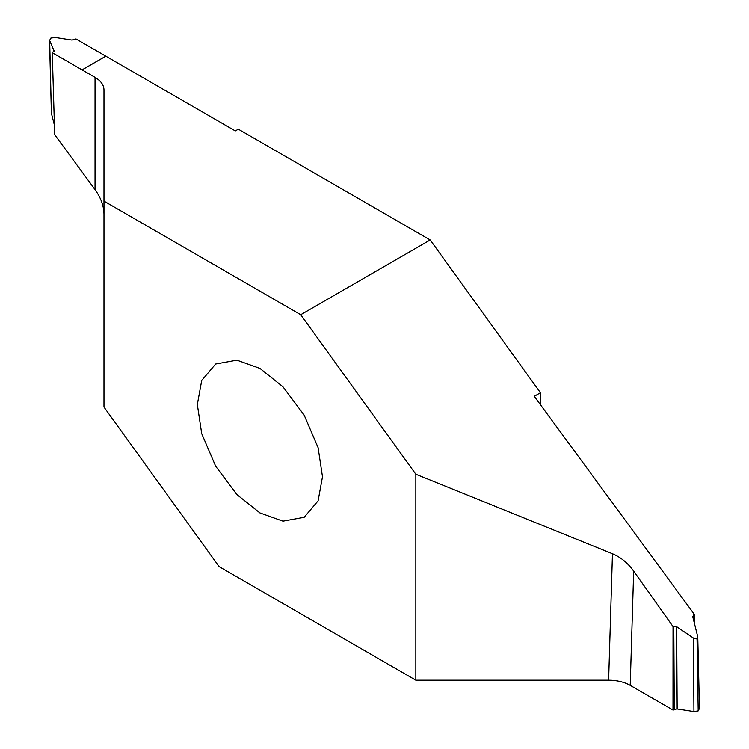 <?xml version="1.0" encoding="UTF-8"?>
<svg xmlns="http://www.w3.org/2000/svg" width="749" height="749" viewBox="0 0 749 749"><rect width="100%" height="100%" fill="white"/><g stroke="black" fill="none" stroke-linecap="round" stroke-linejoin="round"><path stroke-width="1.12" d="M540.45 404.75L540.45 392.738L430.216 239.961L238.332 129.184L235.308 130.925L75.995 38.948L71.848 40.043L55.061 37.45L50.81 38.105L49.668 40.568L49.518 39.94L51.391 113.286L49.668 40.568L54.181 51.129M197.333 404.526L201.724 380.464L215.665 364.014L236.881 360.166L259.912 368.396L282.944 386.765L304.16 415.105L318.1 447.649L322.491 476.785L318.1 500.847L304.16 517.306L282.944 521.145L259.912 512.915L236.881 494.546L215.665 466.206L201.724 433.662L197.333 404.526M103.98 201.125L103.98 407.072L219.092 566.6L415.845 680.195L415.845 474.239L300.733 314.72L103.98 201.125L103.98 89.814C103.849 84.983 100.872 80.826 95.039 77.353L95.039 189.628C100.872 197.755 103.849 205.9 103.98 214.074L103.98 89.814L103.98 214.074M105.834 56.175L82.1 69.882L95.039 77.353M82.1 69.882L52.261 52.655L54.696 134.68L95.039 189.628M52.261 52.655L54.265 50.689M54.415 125.111L51.391 113.286M415.845 474.239L612.457 553.726L608.628 680.195L415.845 680.195M608.628 680.195C617.007 680.27 624.207 681.993 630.218 685.354L633.673 571.084C627.802 562.986 620.724 557.2 612.457 553.726M633.673 571.084L673.042 626.595L673.005 710.052L630.218 685.354M673.042 626.595L673.791 626.22L674.278 709.369L677.152 708.957L693.939 711.55L698.19 710.895L699.332 708.432M673.005 710.052L674.278 709.369M677.152 708.957L676.665 626.698L673.791 626.22M676.665 626.698L693.48 638.101L693.939 711.55M693.743 620.575L693.602 614.779L692.909 617.316L697.768 636.847L697.057 639.009L698.199 710.895M697.057 639.009L693.48 638.101M692.797 616.539L692.909 617.316M694.585 623.889L694.304 614.32L693.602 614.779M540.45 392.738L534.252 396.315L694.304 614.32M430.216 239.961L300.733 314.72M105.806 56.156L82.072 69.863M699.482 709.06L697.768 636.847"/></g></svg>
